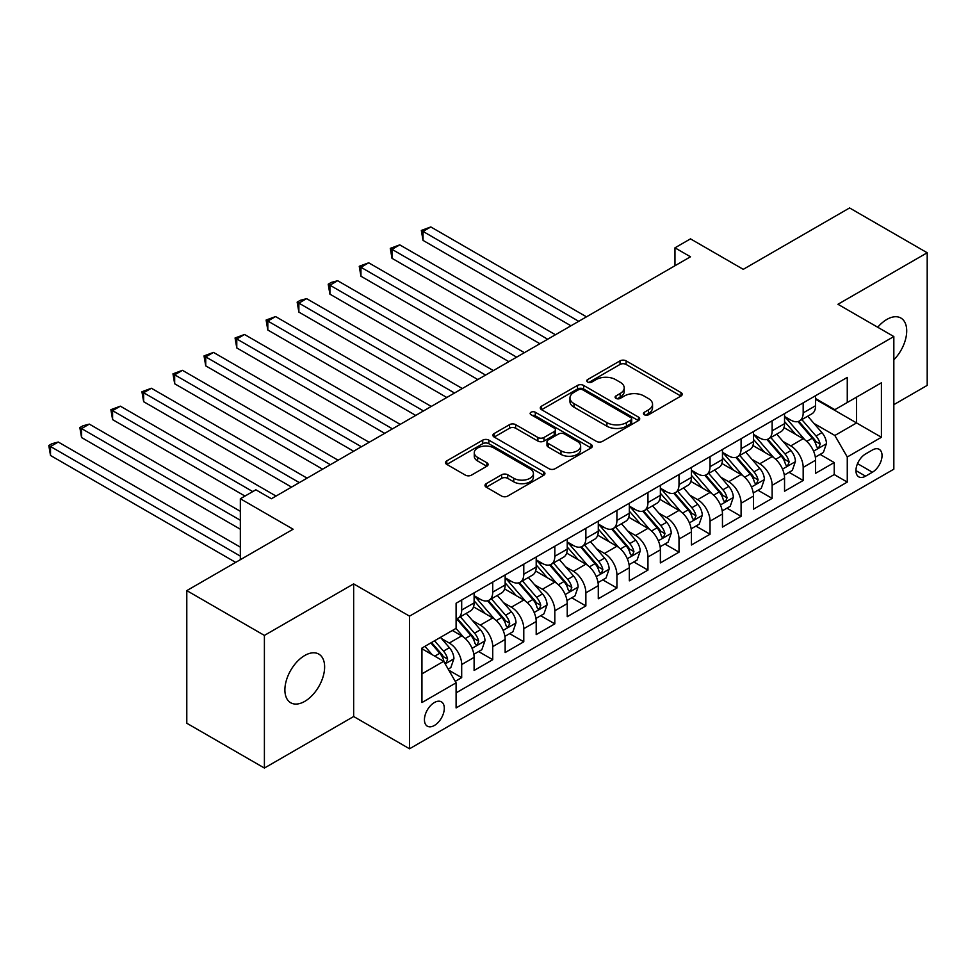 <?xml version="1.0" encoding="UTF-8"?>
<svg xmlns="http://www.w3.org/2000/svg" width="976" height="976" viewBox="0 0 976 976"><rect width="100%" height="100%" fill="white"/><g stroke="black" fill="none" stroke-linecap="round" stroke-linejoin="round"><path stroke-width="1.46" d="M644.319 414.739A3.013 1.745 0 0 0 648.589 414.739L680.955 396.049A4.307 2.489 0 0 0 682.224 394.292A4.307 2.489 0 0 0 680.955 392.535L626.116 360.864A4.307 2.489 0 0 0 620.016 360.864L587.637 379.554A3.013 1.745 0 0 0 586.759 380.786A3.013 1.745 0 0 0 587.637 382.019A3.013 1.745 0 0 0 591.907 382.019L596.092 379.603A13.786 7.967 0 0 1 615.6 379.603L620.175 382.238A13.786 7.967 0 0 1 624.213 387.875A13.786 7.967 0 0 1 620.175 393.499L615.978 395.914A3.013 1.745 0 0 0 615.1 397.147A3.013 1.745 0 0 0 615.978 398.379A3.013 1.745 0 0 0 620.248 398.379L624.433 395.963A13.786 7.967 0 0 1 643.94 395.963L648.503 398.598A13.786 7.967 0 0 1 652.541 404.235A13.786 7.967 0 0 1 648.503 409.859L644.319 412.287A3.013 1.745 0 0 0 643.44 413.519A3.013 1.745 0 0 0 644.319 414.739L644.319 412.287M304.756 701.378A28.097 16.226 120 0 0 323.117 676.612A28.097 16.226 120 0 0 318.81 654.103A28.097 16.226 120 0 0 304.756 655.494A28.097 16.226 120 0 0 286.407 680.248A28.097 16.226 120 0 0 290.714 702.769A28.097 16.226 120 0 0 304.756 701.378M893.833 359.815A28.097 16.226 120 0 0 900.897 318.042A28.097 16.226 120 0 0 886.842 319.433A28.097 16.226 120 0 0 877.729 327.253M434.369 725.485A14.054 8.113 120 0 0 443.543 713.102A14.054 8.113 120 0 0 441.396 701.842A14.054 8.113 120 0 0 434.369 702.537A14.054 8.113 120 0 0 425.194 714.92A14.054 8.113 120 0 0 427.342 726.181A14.054 8.113 120 0 0 434.369 725.485M486.243 483.669A4.307 2.489 0 0 0 484.987 485.426A4.307 2.489 0 0 0 486.243 487.183L501.627 496.064A4.307 2.489 0 0 0 507.727 496.064L543.681 475.312A4.307 2.489 0 0 0 544.95 473.555A4.307 2.489 0 0 0 543.681 471.786L488.83 440.127A4.307 2.489 0 0 0 482.742 440.127L446.788 460.879A4.307 2.489 0 0 0 445.52 462.636A4.307 2.489 0 0 0 446.788 464.405L465.369 475.129A4.307 2.489 0 0 0 471.469 475.129L486.853 466.247A4.307 2.489 0 0 0 488.11 464.491A4.307 2.489 0 0 0 486.853 462.734L477.63 457.402A11.529 6.661 0 0 1 474.263 452.705A11.529 6.661 0 0 1 481.375 446.557A11.529 6.661 0 0 1 493.941 447.996L530.053 468.846A11.529 6.661 0 0 1 533.421 473.555A11.529 6.661 0 0 1 526.308 479.704A11.529 6.661 0 0 1 513.742 478.252L507.727 474.775A4.307 2.489 0 0 0 501.627 474.775L486.243 483.669L486.243 487.183M893.833 404.662L927.2 385.386L927.2 252.76L849.584 207.949L743.261 269.339L690.483 238.864L674.965 247.831L690.483 256.786L271.389 498.748L255.871 489.793L240.34 498.748L240.34 559.687M264.398 635.413L264.398 768.051L353.654 716.518L353.654 583.892L264.398 635.413L186.794 590.614L293.117 529.224L240.34 498.748M353.654 583.892L409.53 616.149L893.833 336.549L893.833 469.175L409.53 748.787L409.53 616.149M927.2 252.76L837.945 304.28L893.833 336.549M596.397 441.359A4.307 2.489 0 0 0 602.497 441.359L638.45 420.595A4.307 2.489 0 0 0 639.719 418.838A4.307 2.489 0 0 0 638.45 417.081L583.599 385.41A4.307 2.489 0 0 0 577.511 385.41L541.546 406.162A4.307 2.489 0 0 0 540.289 407.931A4.307 2.489 0 0 0 541.546 409.688L596.397 441.359M532.249 415.398A3.013 1.745 0 0 1 535.299 415.825L535.299 412.238L591.066 444.434A4.307 2.489 0 0 1 592.334 446.191A4.307 2.489 0 0 1 591.066 447.947L555.112 468.712A4.307 2.489 0 0 1 549.012 468.712L494.161 437.041L494.161 433.527A4.307 2.489 0 0 0 492.904 435.284A4.307 2.489 0 0 0 494.161 437.041M494.161 433.527L509.557 424.645A4.307 2.489 0 0 1 515.645 424.645L537.898 437.48A4.307 2.489 0 0 0 543.986 437.48L554.197 431.587A4.307 2.489 0 0 0 555.454 429.83A4.307 2.489 0 0 0 554.197 428.074L531.042 414.702A3.013 1.745 0 0 1 530.151 413.47A3.013 1.745 0 0 1 532.018 411.86A3.013 1.745 0 0 1 535.299 412.238M264.398 768.051L186.794 723.24L186.794 590.614M455.243 681.346L461.685 677.625L448.801 670.195M441.481 638.536L449.277 643.038A17.556 10.138 60 0 1 461.685 664.546L474.104 657.373L474.104 670.463L492.734 659.703L478.606 651.553M472.518 620.614L480.314 625.116A17.556 10.138 60 0 1 492.734 646.624L505.153 639.451L505.153 652.541L523.783 641.781L509.655 633.631M503.567 602.692L511.363 607.194A17.556 10.138 60 0 1 523.783 628.703L536.202 621.529L536.202 634.607L554.819 623.859L540.692 615.71M534.616 584.77L542.4 589.272A17.556 10.138 60 0 1 554.819 610.781L567.239 603.607L567.239 616.686L585.868 605.937L571.741 597.776M565.653 566.849L573.449 571.338A17.556 10.138 60 0 1 585.868 592.847L598.288 585.685L598.288 598.764L616.917 588.016L602.79 579.854M596.702 548.915L604.498 553.416A17.556 10.138 60 0 1 616.917 574.925L629.325 567.764L629.325 580.842L647.954 570.094L633.827 561.932M627.739 530.993L635.535 535.495A17.556 10.138 60 0 1 647.954 557.003L660.374 549.842L660.374 562.92L679.003 552.172L664.876 544.01M658.788 513.071L666.584 517.573A17.556 10.138 60 0 1 679.003 539.081L691.423 531.908L691.423 544.998L710.04 534.238L695.925 526.088M689.837 495.149L697.633 499.651A17.556 10.138 60 0 1 710.04 521.16L722.46 513.986L722.46 527.077L741.089 516.316L726.961 508.167M720.874 477.227L728.669 481.729A17.556 10.138 60 0 1 741.089 503.238L753.509 496.064L753.509 509.155L772.138 498.394L758.01 490.245M751.923 459.306L759.718 463.807A17.556 10.138 60 0 1 772.138 485.316L784.545 478.142L784.545 491.221L803.175 480.473L803.175 467.394A17.556 10.138 -120 0 0 790.755 445.886L782.972 441.384M789.047 472.323L803.175 480.473M474.104 657.373A17.556 10.138 -120 0 0 461.685 635.864L452.376 630.496M505.153 639.451A17.556 10.138 -120 0 0 492.734 617.942L473.531 606.865M536.202 621.529A17.556 10.138 -120 0 0 523.783 600.02L504.58 588.931M567.239 603.607A17.556 10.138 -120 0 0 554.819 582.099L535.629 571.009M598.288 585.685A17.556 10.138 -120 0 0 585.868 564.177L566.666 553.087M629.325 567.764A17.556 10.138 -120 0 0 616.917 546.255L597.715 535.165M660.374 549.842A17.556 10.138 -120 0 0 647.954 528.333L628.751 517.243M691.423 531.908A17.556 10.138 -120 0 0 679.003 510.399L659.8 499.322M722.46 513.986A17.556 10.138 -120 0 0 710.04 492.477L690.849 481.4M753.509 496.064A17.556 10.138 -120 0 0 741.089 474.556L721.886 463.478M784.545 478.142A17.556 10.138 -120 0 0 772.138 456.634L752.935 445.556M872.41 450.009L865.578 453.95A13.615 7.857 120 0 0 856.684 465.942A13.615 7.857 120 0 0 858.77 476.849A13.615 7.857 120 0 0 865.578 476.166L872.41 472.225A13.615 7.857 120 0 0 881.304 460.233A13.615 7.857 120 0 0 879.217 449.326A13.615 7.857 120 0 0 872.41 450.009M421.949 673.867L443.69 661.313L456.097 682.822L456.097 707.917L847.266 482.083L847.266 456.988L834.846 435.479L814.008 423.462M456.097 682.822L421.949 702.537L421.949 648.052L456.097 628.337L456.097 603.241L847.266 377.407L847.266 402.502L881.413 382.787L881.413 437.272L847.266 456.988M474.104 595.714L480.314 599.301A17.556 10.138 60 0 0 489.098 600.179L501.518 593.005A17.556 10.138 -120 0 0 505.153 584.966L505.153 574.925M505.153 577.792L511.363 581.379A17.556 10.138 60 0 0 520.147 582.245L532.554 575.084A17.556 10.138 -120 0 0 536.202 567.044L536.202 557.003M536.202 559.87L542.4 563.457A17.556 10.138 60 0 0 551.184 564.323L563.603 557.162A17.556 10.138 -120 0 0 567.239 549.122L567.239 539.081M567.239 541.948L573.449 545.535A17.556 10.138 60 0 0 582.233 546.401L594.652 539.24A17.556 10.138 -120 0 0 598.288 531.2L598.288 521.16M598.288 524.027L604.498 527.613A17.556 10.138 60 0 0 613.27 528.48L625.689 521.306A17.556 10.138 -120 0 0 629.325 513.266L629.325 503.238M629.325 506.105L635.535 509.692A17.556 10.138 60 0 0 644.319 510.558L656.738 503.384A17.556 10.138 -120 0 0 660.374 495.344L660.374 485.316M660.374 488.183L666.584 491.77A17.556 10.138 60 0 0 675.368 492.636L687.775 485.462A17.556 10.138 -120 0 0 691.423 477.423L691.423 467.382M691.423 470.261L697.633 473.836A17.556 10.138 60 0 0 706.404 474.714L718.824 467.541A17.556 10.138 -120 0 0 722.46 459.501L722.46 449.46M722.46 452.327L728.669 455.914A17.556 10.138 60 0 0 737.453 456.792L749.873 449.619A17.556 10.138 -120 0 0 753.509 441.579L753.509 431.538M753.509 434.405L759.718 437.992A17.556 10.138 60 0 0 768.502 438.858L780.91 431.697A17.556 10.138 -120 0 0 784.545 423.657L784.545 413.617M456.097 692.862L834.224 474.556L834.224 462.551L815.594 473.299L815.594 460.221A17.556 10.138 -120 0 0 803.175 438.712L783.984 427.622M784.545 416.484L790.755 420.07A17.556 10.138 -120 0 0 799.539 420.937A17.556 10.138 -120 0 0 803.175 412.897L803.175 402.868M799.539 420.937L811.959 413.775A17.556 10.138 -120 0 0 815.594 405.735L815.594 395.695M461.685 600.02L461.685 610.061A17.556 10.138 60 0 1 458.049 618.101A17.556 10.138 60 0 1 456.097 618.808M458.049 618.101L470.469 610.927A17.556 10.138 -120 0 0 474.104 602.887L474.104 592.847M492.734 582.099L492.734 592.139A17.556 10.138 60 0 1 489.098 600.179M523.783 564.177L523.783 574.205A17.556 10.138 60 0 1 520.147 582.245M554.819 546.255L554.819 556.283A17.556 10.138 60 0 1 551.184 564.323M585.868 528.321L585.868 538.362A17.556 10.138 60 0 1 582.233 546.401M616.917 510.399L616.917 520.44A17.556 10.138 60 0 1 613.27 528.48M647.954 492.477L647.954 502.518A17.556 10.138 60 0 1 644.319 510.558M679.003 474.556L679.003 484.596A17.556 10.138 60 0 1 675.368 492.636M710.04 456.634L710.04 466.674A17.556 10.138 60 0 1 706.404 474.714M741.089 438.712L741.089 448.753A17.556 10.138 60 0 1 737.453 456.792M772.138 420.79L772.138 430.819A17.556 10.138 60 0 1 768.502 438.858M772.138 485.316L772.138 498.394M741.089 503.238L741.089 516.316M710.04 521.16L710.04 534.238M679.003 539.081L679.003 552.172M647.954 557.003L647.954 570.094M616.917 574.925L616.917 588.016M585.868 592.847L585.868 605.937M554.819 610.781L554.819 623.859M523.783 628.703L523.783 641.781M492.734 646.624L492.734 659.703M461.685 664.546L461.685 677.625M443.69 661.313L421.949 648.772M834.846 435.479L856.574 422.937L856.574 397.134L881.413 382.787M815.594 399.282L881.413 437.272M815.594 398.562L834.846 409.676L847.266 402.502M353.654 716.518L409.53 748.787M674.965 247.831L674.965 265.753M820.096 454.389L834.224 462.551M834.224 474.556L847.266 482.083M645.526 415.166L648.503 413.446A13.786 7.967 0 0 0 652.541 407.822L652.541 404.235M624.213 387.875L624.213 391.461A13.786 7.967 0 0 1 620.175 397.086L617.186 398.806M680.906 396.085L626.116 364.451A4.307 2.489 0 0 0 620.016 364.451L588.845 382.446M638.389 420.632L583.599 388.997A4.307 2.489 0 0 0 577.511 388.997L541.607 409.725M630.838 420.07A3.013 1.745 0 0 0 631.716 418.838A3.013 1.745 0 0 0 630.838 417.606L582.684 389.802A3.013 1.745 0 0 0 578.426 389.802L573.998 392.352A13.786 7.967 0 0 0 569.96 397.988A13.786 7.967 0 0 0 573.998 403.613L606.913 422.62A13.786 7.967 0 0 0 626.421 422.62L630.838 420.07L630.838 423.657A3.013 1.745 0 0 0 631.716 422.425L631.716 418.838M569.96 397.988L569.96 401.575A13.786 7.967 0 0 0 573.998 407.199L573.998 403.613M630.838 423.657L626.421 426.207A13.786 7.967 0 0 1 606.913 426.207L573.998 407.199M494.222 437.077L509.557 428.22L509.557 424.645M555.454 429.83L555.454 433.417A4.307 2.489 0 0 1 554.197 435.174L543.986 441.067A4.307 2.489 0 0 1 537.898 441.067L515.645 428.22A4.307 2.489 0 0 0 509.557 428.22M535.299 415.825L591.017 447.984M560.98 450.814A11.529 6.661 0 0 0 573.534 452.254A11.529 6.661 0 0 0 580.659 446.105A11.529 6.661 0 0 0 577.28 441.396L564.555 434.052A4.307 2.489 0 0 0 558.467 434.052L548.256 439.944A4.307 2.489 0 0 0 546.987 441.701A4.307 2.489 0 0 0 548.256 443.47L560.98 450.814L560.98 454.389A11.529 6.661 0 0 0 573.534 455.841A11.529 6.661 0 0 0 580.659 449.692L580.659 446.105M546.987 441.701L546.987 445.288A4.307 2.489 0 0 0 548.256 447.045L548.256 443.47M560.98 454.389L548.256 447.045M533.421 473.555L533.421 477.13A11.529 6.661 0 0 1 526.308 483.279A11.529 6.661 0 0 1 513.742 481.839L507.727 478.362A4.307 2.489 0 0 0 501.627 478.362L486.304 487.219M474.263 452.705L474.263 456.292A11.529 6.661 0 0 0 477.63 460.989L477.63 457.402M486.792 466.284L477.63 460.989M543.632 475.336L488.83 443.702A4.307 2.489 0 0 0 482.742 443.702L446.837 464.43M815.338 457.146L823.354 452.51L826.465 443.555A11.639 6.722 -120 0 0 821.926 432.624L807.75 416.203M804.907 439.847L788.083 420.375A33.587 19.386 -120 0 0 784.545 416.679M795.672 434.381L786.266 423.486A27.877 16.092 -120 0 0 784.545 421.62M586.491 316.834L430.806 226.944L423.035 231.434L423.035 240.389L570.96 325.789M797.953 421.571L812.3 438.187A11.639 6.722 60 0 1 816.448 446.191L817.302 447.581L818.876 447.35L820.182 444.043A11.639 6.722 -120 0 0 816.034 436.028L801.845 419.607M798.807 421.303L814.216 439.151A5.929 3.416 60 0 1 815.716 441.469L820.182 444.043M423.035 240.389L421.327 230.446L578.731 321.311M421.327 230.446L430.806 226.944M784.289 475.068L792.317 470.432L795.416 461.477A11.639 6.722 -120 0 0 790.889 450.546L776.701 434.125M773.858 457.768L757.034 438.297A33.587 19.386 -120 0 0 753.509 434.601M764.635 452.303L755.229 441.408A27.877 16.092 -120 0 0 753.509 439.542M555.442 334.756L399.757 244.866L391.998 249.356L391.998 258.311L539.923 343.723M766.916 439.493L781.264 456.109A11.639 6.722 60 0 1 785.412 464.125L786.253 465.503L787.827 465.284L789.133 461.965A11.639 6.722 -120 0 0 784.985 453.95L770.808 437.529M767.758 439.224L783.179 457.073A5.929 3.416 60 0 1 784.667 459.391L789.133 461.965M391.998 258.311L390.29 248.368L547.682 339.233M390.29 248.368L399.757 244.866M753.24 492.99L761.268 488.354L764.367 479.399A11.639 6.722 -120 0 0 759.84 468.468L745.652 452.047M742.809 475.69L725.998 456.219A33.587 19.386 -120 0 0 722.46 452.522M733.586 470.225L724.18 459.33A27.877 16.092 -120 0 0 722.46 457.463M524.393 352.678L368.708 262.8L360.949 267.278L360.949 276.232L508.874 361.645M735.867 457.415L750.215 474.031A11.639 6.722 60 0 1 754.363 482.046L755.217 483.425L756.778 483.205L758.096 479.887A11.639 6.722 -120 0 0 753.948 471.884L739.759 455.45M736.709 457.146L752.13 474.995A5.929 3.416 60 0 1 753.618 477.313L758.096 479.887M360.949 276.232L359.241 266.289L516.633 357.155M359.241 266.289L368.708 262.8M722.203 510.912L730.219 506.288L733.33 497.321A11.639 6.722 -120 0 0 728.791 486.402L714.615 469.968M711.772 493.612L694.949 474.141A33.587 19.386 -120 0 0 691.423 470.444M702.549 488.146L693.131 477.252A27.877 16.092 -120 0 0 691.423 475.385M493.356 370.599L337.672 280.722L329.912 285.199L329.912 294.154L477.837 379.566M704.831 475.336L719.178 491.953A11.639 6.722 60 0 1 723.326 499.968L724.168 501.347L725.741 501.127L727.047 497.821A11.639 6.722 -120 0 0 722.899 489.806L708.71 473.384M705.672 475.068L721.081 492.917A5.929 3.416 60 0 1 722.582 495.235L727.047 497.821M329.912 294.154L328.204 284.211L485.597 375.089M328.204 284.211L331.303 282.418L337.672 280.722M691.154 528.833L699.182 524.21L702.281 515.243A11.639 6.722 -120 0 0 697.755 504.324L683.566 487.902M680.723 511.534L663.9 492.063A33.587 19.386 -120 0 0 660.374 488.366M671.5 506.068L662.094 495.186A27.877 16.092 -120 0 0 660.374 493.307M462.307 388.521L306.623 298.644L298.863 303.121L298.863 312.088L446.788 397.488M673.782 493.27L688.129 509.875A11.639 6.722 60 0 1 692.277 517.89L693.119 519.269L694.692 519.049L695.998 515.743A11.639 6.722 -120 0 0 691.85 507.727L677.673 491.306M674.623 492.99L690.044 510.838A5.929 3.416 60 0 1 691.533 513.156L695.998 515.743M298.863 312.088L297.155 302.133L454.548 393.011M297.155 302.133L300.254 300.34L306.623 298.644M660.118 546.755L668.133 542.131L671.232 533.164A11.639 6.722 -120 0 0 666.706 522.245L652.529 505.824M649.687 529.468L632.863 509.984A33.587 19.386 -120 0 0 629.325 506.3M640.451 524.002L631.045 513.108A27.877 16.092 -120 0 0 629.325 511.229M431.27 406.443L275.574 316.566L267.814 321.043L267.814 330.01L415.739 415.41M642.733 511.192L657.08 527.796A11.639 6.722 60 0 1 661.228 535.812L662.082 537.19L663.656 536.971L664.961 533.665A11.639 6.722 -120 0 0 660.813 525.649L646.624 509.228M643.587 510.912L658.995 528.76A5.929 3.416 60 0 1 660.496 531.078L664.961 533.665M267.814 330.01L266.106 320.055L423.499 410.933M266.106 320.055L275.574 316.566M629.069 564.689L637.096 560.053L640.195 551.086A11.639 6.722 -120 0 0 635.669 540.167L621.48 523.746M618.638 547.39L601.814 527.906A33.587 19.386 -120 0 0 598.288 524.222M609.414 541.924L600.008 531.029A27.877 16.092 -120 0 0 598.288 529.151M400.221 424.377L244.537 334.487L236.778 338.965L236.778 347.932L384.703 433.332M611.696 529.114L626.043 545.718A11.639 6.722 60 0 1 630.191 553.734L631.033 555.112L632.607 554.893L633.912 551.586A11.639 6.722 -120 0 0 629.764 543.571L615.575 527.15M612.538 528.846L627.946 546.694A5.929 3.416 60 0 1 629.447 549.012L633.912 551.586M236.778 347.932L235.07 337.977L392.462 428.854M235.07 337.977L244.537 334.487M598.02 582.611L606.047 577.975L609.146 569.008A11.639 6.722 -120 0 0 604.62 558.089L590.431 541.668M587.589 565.311L570.777 545.828A33.587 19.386 -120 0 0 567.239 542.144M578.365 559.846L568.959 548.951A27.877 16.092 -120 0 0 567.239 547.072M369.172 442.299L213.488 352.409L205.729 356.887L205.729 365.854L353.654 451.254M580.647 547.036L594.994 563.64A11.639 6.722 60 0 1 599.142 571.655L599.984 573.034L601.558 572.814L602.863 569.508A11.639 6.722 -120 0 0 598.715 561.493L584.539 545.072M581.489 546.767L596.909 564.616A5.929 3.416 60 0 1 598.398 566.934L602.863 569.508M205.729 365.854L204.021 355.911L361.413 446.776M204.021 355.911L213.488 352.409M566.983 600.533L574.998 595.897L578.109 586.942A11.639 6.722 -120 0 0 573.571 576.011L559.394 559.59M556.552 583.233L539.728 563.762A33.587 19.386 -120 0 0 536.202 560.065M547.329 577.768L537.91 566.873A27.877 16.092 -120 0 0 536.202 565.006M338.135 460.221L182.451 370.331L174.68 374.821L174.68 383.775L322.605 469.175M549.598 564.958L563.945 581.574A11.639 6.722 60 0 1 568.093 589.577L568.947 590.968L570.521 590.736L571.826 587.43A11.639 6.722 -120 0 0 567.678 579.415L553.49 562.993M550.452 564.689L565.86 582.538A5.929 3.416 60 0 1 567.361 584.856L571.826 587.43M174.68 383.775L172.972 373.832L330.376 464.698M172.972 373.832L182.451 370.331M535.934 618.455L543.961 613.819L547.06 604.864A11.639 6.722 -120 0 0 542.534 593.933L528.345 577.511M525.503 601.155L508.679 581.684A33.587 19.386 -120 0 0 505.153 577.987M516.28 595.689L506.873 584.795A27.877 16.092 -120 0 0 505.153 582.928M307.086 478.142L151.402 388.253L143.643 392.742L143.643 401.697L291.568 487.109M518.561 582.879L532.908 599.496A11.639 6.722 60 0 1 537.056 607.511L537.898 608.89L539.472 608.67L540.777 605.352A11.639 6.722 -120 0 0 536.629 597.336L522.453 580.915M519.403 582.611L534.824 600.46A5.929 3.416 60 0 1 536.312 602.778L540.777 605.352M143.643 401.697L141.935 391.754L299.327 482.62M141.935 391.754L151.402 388.253M504.897 636.376L512.912 631.74L516.011 622.786A11.639 6.722 -120 0 0 511.485 611.854L497.296 595.433M494.454 619.077L477.642 599.606A33.587 19.386 -120 0 0 474.104 595.909M485.231 613.611L475.824 602.717A27.877 16.092 -120 0 0 474.104 600.85M276.049 496.064L120.353 406.175L112.594 410.664L112.594 419.619L245 496.064M487.512 600.801L501.859 617.418A11.639 6.722 60 0 1 506.007 625.433L506.861 626.812L508.423 626.592L509.74 623.274A11.639 6.722 -120 0 0 505.592 615.258L491.404 598.837M488.354 600.533L503.775 618.381A5.929 3.416 60 0 1 505.263 620.699L509.74 623.274M112.594 419.619L110.886 409.676L252.76 491.587M110.886 409.676L120.353 406.175M473.848 654.298L481.863 649.674L484.974 640.707A11.639 6.722 -120 0 0 480.436 629.776L466.26 613.355M463.417 636.999L455.987 628.41M454.194 631.533L452.986 630.142M240.34 511.302L89.316 424.109L81.557 428.586L81.557 437.541L240.34 529.224M456.475 618.723L470.822 635.339A11.639 6.722 60 0 1 474.97 643.355L475.812 644.733L477.386 644.514L478.691 641.208A11.639 6.722 -120 0 0 474.543 633.192L460.355 616.771M457.317 618.455L472.726 636.303A5.929 3.416 60 0 1 474.226 638.621L478.691 641.208M81.557 437.541L79.849 427.598L240.34 520.257M79.849 427.598L82.948 425.804L89.316 424.109M448.191 669.121L450.827 667.596L453.925 658.629A11.639 6.722 -120 0 0 449.399 647.71L440.469 637.365M432.136 654.652L424.95 646.332M423.145 649.455L421.949 648.076M240.34 547.146L58.267 442.03L50.508 446.508L50.508 455.475L235.68 562.383M430.843 642.928L439.773 653.261A11.639 6.722 60 0 1 443.921 661.277L444.763 662.655L446.337 662.436L447.642 659.129A11.639 6.722 -120 0 0 443.494 651.114L434.564 640.768M431.563 642.501L441.689 654.225A5.929 3.416 60 0 1 443.177 656.543L447.642 659.129M50.508 455.475L48.8 445.52L240.34 556.113M48.8 445.52L51.899 443.726L58.267 442.03M449.277 643.038L461.685 635.864M480.314 625.116L492.734 617.942M511.363 607.194L523.783 600.02M542.4 589.272L554.819 582.099M573.449 571.338L585.868 564.177M604.498 553.416L616.917 546.255M635.535 535.495L647.954 528.333M666.584 517.573L679.003 510.399M697.633 499.651L710.04 492.477M728.669 481.729L741.089 474.556M759.718 463.807L772.138 456.634M790.755 445.886L803.175 438.712M803.175 412.897L815.594 405.735M461.685 610.061L474.104 602.887M492.734 592.139L505.153 584.966M523.783 574.205L536.202 567.044M554.819 556.283L567.239 549.122M585.868 538.362L598.288 531.2M616.917 520.44L629.325 513.266M647.954 502.518L660.374 495.344M679.003 484.596L691.423 477.423M710.04 466.674L722.46 459.501M741.089 448.753L753.509 441.579M772.138 430.819L784.545 423.657M803.175 467.394L815.594 460.221M857.526 463.637L872.41 472.225M855.952 470.615L865.578 476.166M648.503 413.446L648.503 409.859M615.978 398.379L615.978 395.914M620.175 397.086L620.175 393.499M587.637 382.019L587.637 379.554M620.016 364.451L620.016 360.864M626.116 364.451L626.116 360.864M680.955 396.049L680.955 392.535M541.546 409.688L541.546 406.162M577.511 388.997L577.511 385.41M583.599 388.997L583.599 385.41M638.45 420.595L638.45 417.081M606.913 426.207L606.913 422.62M626.421 426.207L626.421 422.62M515.645 428.22L515.645 424.645M537.898 441.067L537.898 437.48M543.986 441.067L543.986 437.48M554.197 435.174L554.197 431.587M591.066 447.947L591.066 444.434M501.627 478.362L501.627 474.775M507.727 478.362L507.727 474.775M513.742 481.839L513.742 478.252M486.853 466.247L486.853 462.734M446.788 464.405L446.788 460.879M482.742 443.702L482.742 440.127M488.83 443.702L488.83 440.127M543.681 475.312L543.681 471.786M813.557 451.18L826.379 443.775M788.083 420.375L789.682 419.448M816.034 436.028L821.926 432.624M806.762 441.384L812.3 438.187M782.52 469.102L795.342 461.697M757.034 438.297L758.633 437.37M784.985 453.95L790.889 450.546M775.713 459.306L781.264 456.109M751.471 487.024L764.293 479.619M725.998 456.219L727.596 455.292M753.948 471.884L759.84 468.468M744.664 477.227L750.215 474.031M720.422 504.946L733.244 497.54M694.949 474.141L696.547 473.214M722.899 489.806L728.791 486.402M713.627 495.161L719.178 491.953M689.385 522.868L702.208 515.462M663.9 492.063L665.498 491.135M691.85 507.727L697.755 504.324M682.578 513.083L688.129 509.875M658.336 540.789L671.159 533.396M632.863 509.984L634.461 509.069M660.813 525.649L666.706 522.245M651.529 531.005L657.08 527.796M627.3 558.723L640.122 551.318M601.814 527.906L603.412 526.991M629.764 543.571L635.669 540.167M620.492 548.927L626.043 545.718M596.251 576.645L609.073 569.24M570.777 545.828L572.375 544.913M598.715 561.493L604.62 558.089M589.443 566.849L594.994 563.64M565.202 594.567L578.024 587.162M539.728 563.762L541.326 562.835M567.678 579.415L573.571 576.011M558.406 584.77L563.945 581.574M534.165 612.489L546.987 605.083M508.679 581.684L510.277 580.757M536.629 597.336L542.534 593.933M527.357 602.692L532.908 599.496M503.116 630.411L515.938 623.005M477.642 599.606L479.24 598.678M505.592 615.258L511.485 611.854M496.308 620.614L501.859 617.418M472.067 648.332L484.901 640.927M474.543 633.192L480.436 629.776M465.271 638.548L470.822 635.339M445.154 663.875L453.852 658.849M443.494 651.114L449.399 647.71M434.747 656.165L439.773 653.261"/></g></svg>
